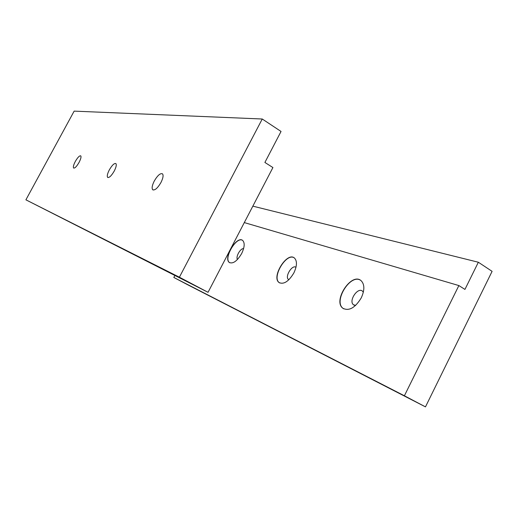 <?xml version="1.0" encoding="UTF-8"?>
<svg xmlns="http://www.w3.org/2000/svg" width="518" height="518" viewBox="0 0 518 518"><rect width="100%" height="100%" fill="white"/><g stroke="black" fill="none" stroke-linecap="round" stroke-linejoin="round"><path stroke-width="0.78" d="M109.337 169.872C112.134 165.093 114.329 163.008 115.922 163.597C116.705 164.795 116.142 167.288 114.225 171.076C111.402 175.867 109.207 177.965 107.634 177.363C106.844 176.146 107.414 173.647 109.337 169.872M75.304 161.474C77.713 157.349 79.532 155.478 80.769 155.866C81.371 156.844 80.802 159.02 79.066 162.406C76.645 166.543 74.825 168.415 73.601 168.02C72.999 167.029 73.569 164.847 75.304 161.474M154.306 180.963C157.653 175.304 160.399 172.934 162.542 173.867C163.597 175.388 163.053 178.296 160.91 182.589C157.537 188.28 154.791 190.65 152.674 189.705C151.619 188.163 152.162 185.25 154.306 180.963M262.25 119.004L281.041 131.462L264.892 162.451L272.915 167.547L208.048 292.307L179.396 277.208L262.25 119.004L74.152 111.124L25.9 199.825L179.396 277.208M25.9 199.825L208.048 292.307M295.979 267.301C292.204 264.303 284.531 276.819 288.487 279.5L288.882 279.739M294.043 257.737C286.195 252.719 271.529 277.454 279.254 282.66L279.668 282.945M293.881 272.902C288.714 281.481 283.78 284.706 279.079 282.563C271.037 277.065 287.095 251.372 294.451 258.029C297.274 260.994 297.086 265.948 293.881 272.902M363.345 292.23L362.483 291.135C357.724 286.791 348.29 301.075 353.47 304.752L355.646 305.419M360.45 280.206C350.278 273.621 333.171 301.424 343.071 308.385L343.745 308.851M361.266 297.869C355.167 307.86 349.035 311.331 342.877 308.275C332.511 300.893 351.547 271.95 361.111 280.685C364.698 284.388 364.75 290.112 361.266 297.869M243.602 248.614C240.417 248.135 235.437 256.967 237.497 259.447M242.437 240.287C236.195 236.337 223.323 258.566 229.513 262.587L229.778 262.768M241.653 253.548C237.166 261.072 233.068 264.057 229.351 262.496C222.934 258.262 236.875 235.211 242.696 240.469C244.956 242.91 244.613 247.267 241.653 253.548M478.347 262.238L492.1 271.348L425.472 406.876L404.396 395.771L458.87 285.567L464.937 289.42L478.347 262.238L252.842 206.145M458.87 285.567L244.295 222.585M174.851 275.518L173.828 277.473L188.707 285.288L425.472 406.876M404.396 395.771L173.828 277.473M107.964 177.551L107.634 177.363M153.211 190.015L152.674 189.705M288.487 279.5L288.895 279.726M353.47 304.752L354.267 305.212"/></g></svg>
